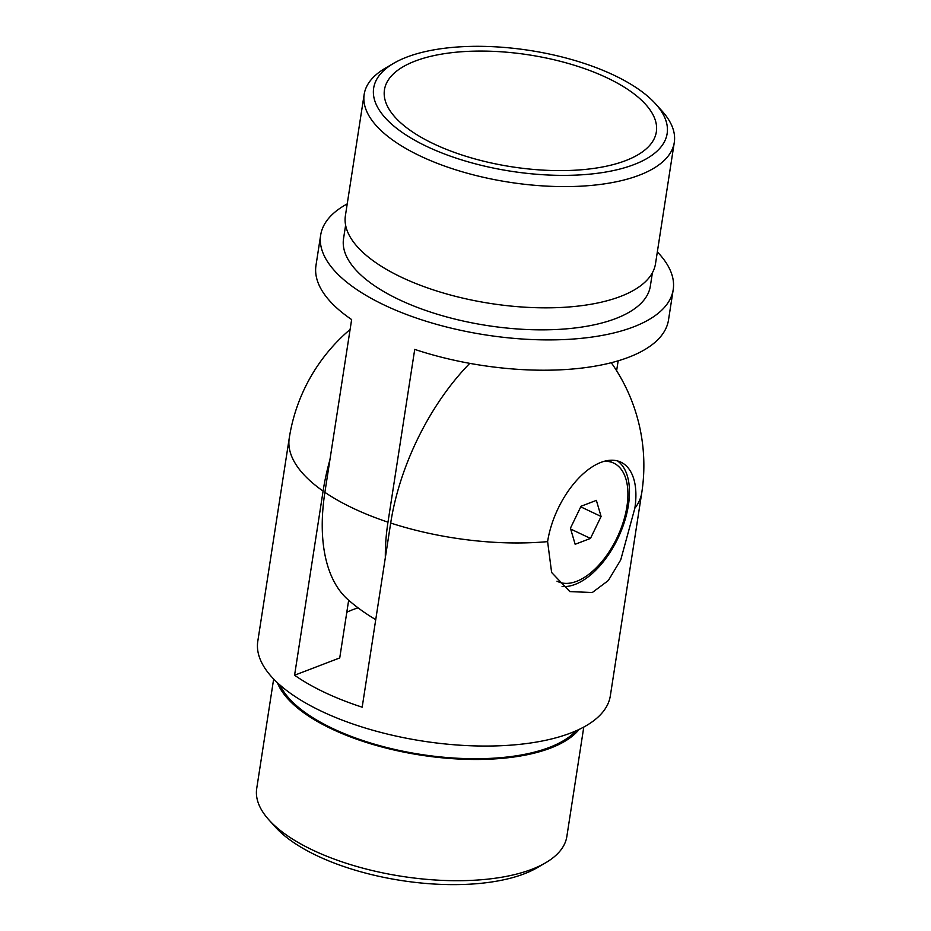 <?xml version="1.0" encoding="UTF-8"?>
<svg xmlns="http://www.w3.org/2000/svg" width="931" height="931" viewBox="0 0 931 931"><rect width="100%" height="100%" fill="white"/><g stroke="black" fill="none" stroke-linecap="round" stroke-linejoin="round"><path stroke-width="1.4" d="M634.849 508.21A69.406 36.961 115.3 0 0 620.896 462.172A69.406 36.961 115.3 0 0 600.902 462.404A69.406 36.961 115.3 0 0 547.603 541.621L551.629 572.495L569.853 591.592L592.302 592.523L608.315 580.537L620.733 559.88L634.849 508.21A178.368 73.409 -171.2 0 0 641.762 492.767A178.368 178.368 0 0 0 611.283 362.718M329.935 459.716A172.805 92.018 115.3 0 0 323.092 491.091L294.58 675.219A178.368 73.409 8.8 0 0 362.182 707.188L390.694 523.047A172.805 92.018 -64.7 0 1 469.783 363.358M641.762 492.767L610.329 695.841A178.368 73.409 -171.2 0 1 570.552 733.081A178.368 73.409 -171.2 0 1 369.27 729.217A178.368 73.409 -171.2 0 1 257.794 641.261L289.238 438.187A178.368 73.409 -171.2 0 0 323.092 491.091M346.798 612.261A110.219 45.363 -171.2 0 1 358.074 607.862M348.66 600.239L339.734 657.938L294.58 675.219M562.091 586.495A69.406 36.961 115.3 0 0 619.604 534.627A69.406 36.961 115.3 0 0 617.544 460.938M575.882 730.905A155.221 63.89 -171.2 0 1 549.325 747.442A155.221 63.89 -171.2 0 1 393.755 749.211A155.221 63.89 -171.2 0 1 280.033 685.1M579.082 729.438A156.908 64.576 -171.2 0 1 550.617 748.058A156.908 64.576 -171.2 0 1 390.811 749.246A156.908 64.576 -171.2 0 1 277.415 682.737M545.659 862.758L537.315 867.645A148.494 61.12 -171.2 0 1 524.234 873.825A148.494 61.12 -171.2 0 1 275.448 827.112L268.966 819.932A156.908 64.576 8.8 0 0 531.845 869.298A156.908 64.576 8.8 0 0 545.659 862.758A156.908 64.576 8.8 0 0 566.839 836.527L583.784 727.053M273.656 679.048L256.712 788.522A156.908 64.576 8.8 0 0 268.966 819.932M375.74 619.604A178.368 178.368 0 0 1 348.124 599.773A173.538 92.402 -64.7 0 1 324.884 492.324L351.639 319.566A178.368 73.409 -171.2 0 1 315.981 265.416L320.671 235.112A178.368 73.409 -171.2 0 1 347.216 203.901M385.341 557.564A173.538 92.402 -64.7 0 1 387.983 522.163L414.726 349.393A178.368 73.409 -171.2 0 0 668.505 319.996L673.206 289.681A178.368 73.409 -171.2 0 1 547.975 339.908A178.368 73.409 -171.2 0 1 356.329 289.25A178.368 73.409 -171.2 0 1 320.671 235.112M616.625 370.736L618.161 360.821M657.344 251.905A178.368 73.409 -171.2 0 1 673.206 289.681M345.61 225.244L343.539 238.65A155.221 63.89 8.8 0 0 487.169 325.536A155.221 63.89 8.8 0 0 650.338 286.143L652.41 272.736M364.161 94.427L345.401 215.666A156.908 64.576 8.8 0 0 401.843 277.438A156.908 64.576 8.8 0 0 562.359 307.405A156.908 64.576 8.8 0 0 655.517 263.671L674.288 142.431A156.908 64.576 -171.2 0 1 581.13 186.165A156.908 64.576 -171.2 0 1 420.614 156.187A156.908 64.576 -171.2 0 1 364.161 94.427A156.908 64.576 -171.2 0 1 385.341 68.184L393.685 63.308A148.494 61.12 8.8 0 0 427.073 146.586A148.494 61.12 8.8 0 0 608.688 171.513A148.494 61.12 8.8 0 0 655.552 103.841A148.494 61.12 8.8 0 0 529.751 50.449A148.494 61.12 8.8 0 0 393.685 63.308M433.939 143.956A137.555 56.616 8.8 0 0 574.671 170.233A137.555 56.616 8.8 0 0 656.343 131.888A137.555 56.616 8.8 0 0 606.849 77.739A137.555 56.616 8.8 0 0 466.128 51.461A137.555 56.616 8.8 0 0 384.456 89.807A137.555 56.616 8.8 0 0 433.939 143.956M655.552 103.841L662.034 111.022A156.908 64.576 -171.2 0 1 674.288 142.431M556.994 581.165A65.496 34.878 115.3 0 0 557.762 581.549A65.496 34.878 115.3 0 0 617.288 537.245A65.496 34.878 115.3 0 0 613.762 463.126A65.496 34.878 115.3 0 0 604.277 461.299M596.364 500.378L601.089 516.472L590.475 538.421L575.149 544.286L570.435 528.203L581.037 506.255L596.364 500.378M613.762 463.126L609.793 461.252A65.496 34.878 115.3 0 0 607.978 460.508M580.758 506.848L601.089 516.472M570.691 529.064L590.475 538.421M547.603 541.621A178.368 73.409 -171.2 0 1 390.694 523.047M324.884 492.324A178.368 73.409 8.8 0 0 387.983 522.163M350.103 329.481A178.368 178.368 0 0 0 289.238 438.187M557.017 581.2L557.762 581.549"/></g></svg>
